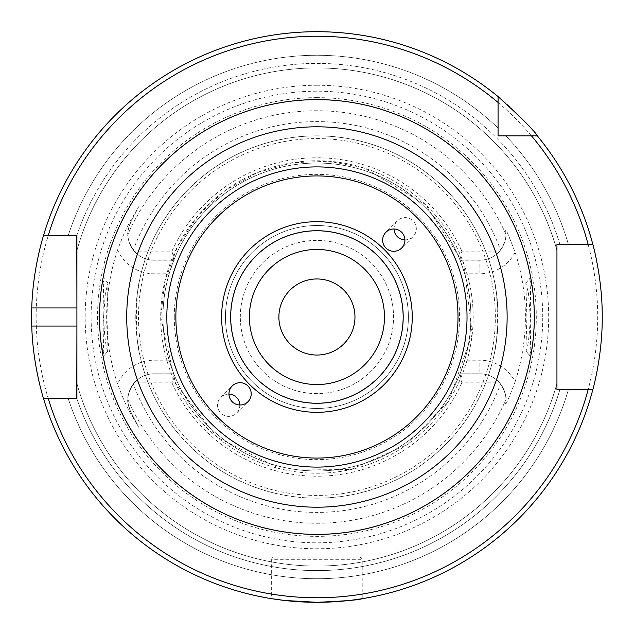 <?xml version="1.0" encoding="UTF-8"?>
<svg xmlns="http://www.w3.org/2000/svg" width="634" height="634" viewBox="0 0 634 634"><rect width="100%" height="100%" fill="white"/><g stroke="black" fill="none" stroke-linecap="round" stroke-linejoin="round"><path stroke-width="0.48" stroke-dasharray="3.17 2.38" d="M404.92 239.874A11.135 11.127 -135 0 0 413.051 220.878A11.135 11.127 -135 0 0 394.047 229.009M228.937 394.126A11.135 11.127 45 0 0 220.806 413.122A11.135 11.127 45 0 0 239.803 404.991M316.929 230.728A86.272 86.272 0 0 0 242.22 360.136A86.272 86.272 0 0 0 391.638 360.136A86.272 86.272 0 0 0 316.929 230.728M126.729 317A190.2 190.2 0 0 1 316.929 126.8A190.2 190.2 0 0 1 507.129 317A190.2 190.2 0 0 1 316.929 507.2A190.2 190.2 0 0 1 126.729 317M384.481 317A67.553 67.553 0 0 0 283.152 258.498A67.553 67.553 0 0 0 283.152 375.502A67.553 67.553 0 0 0 384.481 317M278.889 317A38.04 38.04 0 0 0 335.949 349.944A38.04 38.04 0 0 0 335.949 284.056A38.04 38.04 0 0 0 278.889 317M316.929 225.522A91.478 91.478 0 0 0 237.71 362.735A91.478 91.478 0 0 0 396.147 362.735A91.478 91.478 0 0 0 316.929 225.522A91.478 91.478 0 0 0 237.71 362.735A91.478 91.478 0 0 0 396.147 362.735A91.478 91.478 0 0 0 316.929 225.522M134.234 251.151A26.081 26.081 0 0 1 133.338 250.058C128.94 242.315 127.133 237.108 127.91 234.422C127.141 233.518 128.084 229.484 130.739 222.304A26.081 26.081 0 0 0 153.991 260.209C146.097 260.051 139.504 257.032 134.234 251.151L171.98 251.151L173.811 260.209L153.991 260.209L173.811 260.209L169.143 273.801L153.991 273.801A39.673 39.673 0 0 1 117.615 249.947C122.069 237.829 126.158 228.47 129.867 221.86L138.64 206.779L130.739 222.304L138.64 206.779M134.234 382.849C139.504 376.968 146.097 373.949 153.991 373.791L173.811 373.791L171.98 382.849L134.234 382.849A26.081 26.081 0 0 0 133.338 383.942A195.415 195.415 0 0 0 500.519 383.942C504.91 391.685 506.724 396.9 505.948 399.578L505.615 404.048A26.081 26.081 0 0 0 479.867 373.791C487.76 373.949 494.346 376.968 499.624 382.849L461.877 382.849L460.046 373.791L479.867 373.791L460.046 373.791L464.714 360.199L479.867 360.199A39.673 39.673 0 0 1 515.117 381.676C509.641 396.29 506.479 403.747 505.615 404.048A26.081 26.081 0 0 0 479.867 373.791L479.867 360.199M117.615 249.947A210.29 210.29 0 0 0 117.615 384.053A39.673 39.673 0 0 1 153.991 360.199L169.143 360.199L173.811 373.791L153.991 373.791A26.081 26.081 0 0 0 130.739 411.696C128.084 404.516 127.141 400.482 127.91 399.578C127.188 396.733 129.003 391.519 133.338 383.942M499.624 251.151C494.346 257.032 487.76 260.051 479.867 260.209L460.046 260.209L461.877 251.151L499.624 251.151A26.081 26.081 0 0 0 500.519 250.058A195.415 195.415 0 0 0 133.338 250.058M515.117 381.676A208.475 208.475 0 0 0 515.117 252.324C509.332 237.037 506.162 229.579 505.615 229.952A26.081 26.081 0 0 1 479.867 260.209L479.867 273.801L464.714 273.801L460.046 260.209L479.867 260.209A26.081 26.081 0 0 0 505.615 229.952L505.948 234.422C506.661 237.267 504.854 242.481 500.519 250.058M499.624 382.849A26.081 26.081 0 0 1 500.519 383.942M104.19 355.428L101.052 344.048L98.801 316.239L101.242 288.898L104.261 278.603C102.827 278.492 102.843 355.626 104.253 355.389L108.026 350.927L106.964 317.055L108.026 283.065L105.379 293.249L103.556 317C104.531 337.288 105.997 348.605 107.954 350.967L138.997 350.967L137.253 340.046L136.35 317L137.253 293.954L138.997 283.033L107.954 283.033M316.929 97.636A219.364 219.364 0 0 0 126.951 426.682A219.364 219.364 0 0 0 506.907 426.682A219.364 219.364 0 0 0 316.929 97.636M138.64 427.221L130.739 411.696L138.64 427.221L129.867 412.14C126.61 406.584 122.528 397.225 117.615 384.053M529.667 355.428L529.596 355.389C531.007 355.626 531.038 278.611 529.588 278.627L532.608 288.819L535.056 316.176L532.806 344.024L529.667 355.428L525.895 350.967C527.86 348.605 529.327 337.28 530.301 316.984L528.479 293.225L525.824 283.081L526.894 317.087L525.895 350.967L494.861 350.967L496.596 340.046C492.364 362.902 497.325 346.79 498.07 317C497.325 287.21 492.364 271.098 496.596 293.954L497.508 317L496.596 340.046A181.142 181.142 0 0 1 137.253 340.046C141.493 362.902 136.532 346.79 135.787 317C136.532 287.21 141.493 271.098 137.253 293.954A181.142 181.142 0 0 1 496.596 293.954L494.861 283.033L525.903 283.033M460.046 260.209A153.975 153.975 0 0 0 316.929 163.025A153.975 153.975 0 0 1 470.896 317A153.975 153.975 0 0 1 316.929 470.975A153.975 153.975 0 0 1 162.954 317A153.975 153.975 0 0 1 316.929 163.025A153.975 153.975 0 0 1 470.896 317A153.975 153.975 0 0 1 316.929 470.975A153.975 153.975 0 0 1 162.954 317A153.975 153.975 0 0 1 316.929 163.025A153.975 153.975 0 0 0 173.811 260.209M274.356 557.017L359.494 557.017L274.356 557.017A2.718 2.718 0 0 0 271.645 559.735L362.212 559.735L271.645 559.735L271.645 598.686L284.032 600.398L314.393 602.284M359.494 557.017L361.435 557.825L362.212 559.735L362.212 598.686L349.825 600.398L319.465 602.284M498.07 128.084L498.07 96.582A285.3 285.3 0 0 0 43.524 235.483L68.218 235.483A261.731 261.731 0 0 1 498.07 128.084A261.731 261.731 0 0 0 68.218 235.483L48.247 235.483M556.945 250.446A249.075 249.075 0 0 0 76.912 250.446A249.075 249.075 0 0 1 556.945 250.446L556.945 244.542L556.945 250.446A249.075 249.075 0 0 0 76.912 250.446L76.785 235.483A253.6 253.6 0 0 1 559.957 244.542L592.877 244.542A285.3 285.3 0 0 0 537.347 135.858L505.845 135.858A261.731 261.731 0 0 1 568.429 244.542A261.731 261.731 0 0 0 505.845 135.858M537.347 135.858A285.3 285.3 0 0 1 592.877 244.542L588.186 244.542M76.785 398.517L76.912 383.554A249.075 249.075 0 0 0 556.945 383.554L556.945 389.458L568.429 389.458L559.957 389.458A253.6 253.6 0 0 1 76.785 398.517L68.218 398.517L76.785 398.517A253.6 253.6 0 0 0 559.957 389.458M588.186 389.458L592.877 389.458A285.3 285.3 0 0 1 43.524 398.517A285.3 285.3 0 0 0 592.877 389.458L556.945 389.458L556.945 383.554A249.075 249.075 0 0 1 76.912 383.554L76.912 398.517L48.247 398.517M76.912 326.058L76.912 307.942M76.912 250.446L76.912 235.483L43.524 235.483A285.3 285.3 0 0 1 498.07 96.582M68.218 398.517A261.731 261.731 0 0 0 568.429 389.458A261.731 261.731 0 0 1 68.218 398.517M316.929 31.7A285.3 285.3 0 0 0 69.851 459.65A285.3 285.3 0 0 0 564.006 459.65A285.3 285.3 0 0 0 316.929 31.7M169.143 360.199A153.975 153.975 0 0 1 169.143 273.801M464.714 273.801A153.975 153.975 0 0 1 464.714 360.199M173.811 373.791A153.975 153.975 0 0 0 460.046 373.791M461.877 382.849A159.197 159.197 0 0 1 171.98 382.849M171.98 251.151A159.197 159.197 0 0 1 461.877 251.151M240.318 317A76.611 76.611 0 0 1 355.23 250.652A76.611 76.611 0 0 1 355.23 383.348A76.611 76.611 0 0 1 240.318 317A76.611 76.611 0 0 0 355.23 383.348A76.611 76.611 0 0 0 355.23 250.652A76.611 76.611 0 0 0 240.318 317M316.929 230.958A86.042 86.042 0 0 1 391.44 360.025A86.042 86.042 0 0 1 242.41 360.025A86.042 86.042 0 0 1 316.929 230.958A86.042 86.042 0 0 1 391.44 360.025A86.042 86.042 0 0 1 242.41 360.025A86.042 86.042 0 0 1 316.929 230.958M316.929 163.025A153.975 153.975 0 0 1 470.896 317A153.975 153.975 0 0 1 316.929 470.975A153.975 153.975 0 0 1 162.954 317A153.975 153.975 0 0 1 316.929 163.025A153.975 153.975 0 0 1 470.896 317A153.975 153.975 0 0 1 316.929 470.975A153.975 153.975 0 0 1 162.954 317A153.975 153.975 0 0 1 316.929 163.025M135.787 317A181.142 181.142 0 0 1 316.929 135.858A181.142 181.142 0 0 1 498.07 317A181.142 181.142 0 0 1 316.929 498.142A181.142 181.142 0 0 1 135.787 317A181.142 181.142 0 0 1 316.929 135.858A181.142 181.142 0 0 1 498.07 317A181.142 181.142 0 0 1 316.929 498.142A181.142 181.142 0 0 1 135.787 317M316.929 85.249A231.751 231.751 0 0 0 116.22 432.879A231.751 231.751 0 0 0 517.629 432.879A231.751 231.751 0 0 0 316.929 85.249M316.929 36.225A280.775 280.775 0 0 0 73.774 457.383A280.775 280.775 0 0 0 560.084 457.383A280.775 280.775 0 0 0 316.929 36.225M316.929 99.443A217.557 217.557 0 0 0 128.52 425.779A217.557 217.557 0 0 0 505.338 425.779A217.557 217.557 0 0 0 316.929 99.443A217.557 217.557 0 0 0 99.372 317A217.557 217.557 0 0 0 316.929 534.557A217.557 217.557 0 0 0 534.486 317A217.557 217.557 0 0 0 316.929 99.443A217.557 217.557 0 0 0 99.372 317A217.557 217.557 0 0 0 316.929 534.557A217.557 217.557 0 0 0 534.486 317A217.557 217.557 0 0 0 316.929 99.443M129.867 221.86L130.739 222.304A26.081 26.081 0 0 0 153.991 260.209L153.991 273.801M153.991 360.199L153.991 373.791A26.081 26.081 0 0 0 130.739 411.696L129.867 412.14M505.948 234.422A206.272 206.272 0 0 0 127.91 234.422M127.91 399.578A206.272 206.272 0 0 0 505.948 399.578M496.596 340.046A181.142 181.142 0 0 1 137.253 340.046M137.253 293.954A181.142 181.142 0 0 1 496.596 293.954M559.957 244.542A253.6 253.6 0 0 0 76.785 235.483M76.912 383.554A249.075 249.075 0 0 0 556.945 383.554M515.117 252.324A39.673 39.673 0 0 1 479.867 273.801M316.929 160.767A156.233 156.233 0 0 1 473.162 317A156.233 156.233 0 0 1 316.929 473.233A156.233 156.233 0 0 1 160.695 317A156.233 156.233 0 0 1 316.929 160.767M174.279 317A142.65 142.65 0 0 1 388.254 193.465A142.65 142.65 0 0 1 388.254 440.535A142.65 142.65 0 0 1 174.279 317M316.929 138.577A178.423 178.423 0 0 1 495.352 317A178.423 178.423 0 0 1 316.929 495.423A178.423 178.423 0 0 1 138.505 317A178.423 178.423 0 0 1 316.929 138.577M542.736 317A225.807 225.807 0 0 0 316.929 91.193A225.807 225.807 0 0 0 91.114 317A225.807 225.807 0 0 0 316.929 542.807A225.807 225.807 0 0 0 542.736 317M397.304 220.878L385.908 232.274M413.051 236.625L401.655 248.021M236.553 413.122L247.949 401.726M220.806 397.375L232.202 385.979M108.026 350.927L104.253 355.389M108.026 283.065L104.261 278.603M525.824 283.081L529.588 278.627M525.832 350.927L529.596 355.389M160.695 317L175.563 383.522L217.343 437.381L280.458 468.922L351.006 469.477L406.766 444.822L448.84 400.712L472.219 334.142L463.929 264.077L425.652 204.806L365.208 168.414L329.189 161.25L292.488 162.684L257.142 172.654L225.094 190.604L198.125 215.536L177.718 246.071L165.006 280.529L160.695 317"/><path stroke-width="0.95" d="M394.047 229.009A11.135 11.127 -135 0 0 404.92 239.874M393.777 251.286A11.143 11.135 -45 0 1 385.908 232.274A11.143 11.135 -45 0 1 401.663 232.266A11.143 11.135 -45 0 1 393.777 251.286M239.803 404.991A11.135 11.127 45 0 0 228.937 394.126M240.08 382.714A11.143 11.135 135 0 1 247.949 401.726A11.143 11.135 135 0 1 232.195 401.734A11.143 11.135 135 0 1 240.08 382.714M403.2 317A86.272 86.272 0 0 1 316.929 403.272A86.272 86.272 0 0 1 230.657 317A86.272 86.272 0 0 1 316.929 230.728A86.272 86.272 0 0 1 403.2 317M316.929 126.8A190.2 190.2 0 0 0 152.208 412.1A190.2 190.2 0 0 0 481.65 412.1A190.2 190.2 0 0 0 316.929 126.8M505.845 135.858L498.07 135.858L498.07 96.582C522.067 118.447 535.159 131.539 537.347 135.858L498.07 135.858L498.07 128.084M498.07 102.478A280.775 280.775 0 0 0 48.247 235.483L76.912 235.483L76.912 398.517L43.524 398.517C43.73 399.349 32.699 364.915 31.771 326.058A285.3 285.3 0 0 1 31.771 307.942C32.699 269.085 43.73 234.651 43.524 235.483L48.247 235.483L43.524 235.483A285.3 285.3 0 0 1 498.07 96.582M588.186 389.458L556.945 389.458L556.945 244.542L592.877 244.542A285.3 285.3 0 0 0 537.347 135.858A285.3 285.3 0 0 1 592.877 244.542C592.671 243.662 602.514 278.16 602.229 317C602.514 355.84 592.671 390.338 592.877 389.458L588.186 389.458L592.877 389.458A285.3 285.3 0 0 1 43.524 398.517L48.247 398.517A280.775 280.775 0 0 0 588.186 389.458M354.969 317A38.04 38.04 0 0 0 316.929 278.96A38.04 38.04 0 0 0 278.889 317A38.04 38.04 0 0 0 316.929 355.04A38.04 38.04 0 0 0 354.969 317M384.481 317A67.553 67.553 0 0 1 283.152 375.502A67.553 67.553 0 0 1 283.152 258.498A67.553 67.553 0 0 1 384.481 317M271.645 598.686L284.904 600.501L316.929 602.3C344.428 601.103 359.526 599.899 362.212 598.686M319.465 602.284L314.393 602.284M76.785 235.483L76.912 307.942L31.771 307.942M76.785 398.517L76.912 326.058L31.771 326.058M559.957 389.458L556.945 389.458L556.945 244.542L559.957 244.542M531.451 135.858A280.775 280.775 0 0 1 588.186 244.542L592.877 244.542M412.251 317A95.33 95.33 0 0 0 269.268 234.445A95.33 95.33 0 0 0 269.268 399.555A95.33 95.33 0 0 0 412.251 317M458.002 317A141.073 141.073 0 0 1 246.396 439.172A141.073 141.073 0 0 1 246.396 194.828A141.073 141.073 0 0 1 458.002 317M467.028 317A150.1 150.1 0 0 0 316.929 166.9A150.1 150.1 0 0 0 166.829 317A150.1 150.1 0 0 0 316.929 467.099A150.1 150.1 0 0 0 467.028 317M99.554 317A217.375 217.375 0 0 0 425.612 505.25A217.375 217.375 0 0 0 425.612 128.75A217.375 217.375 0 0 0 99.554 317"/></g></svg>
